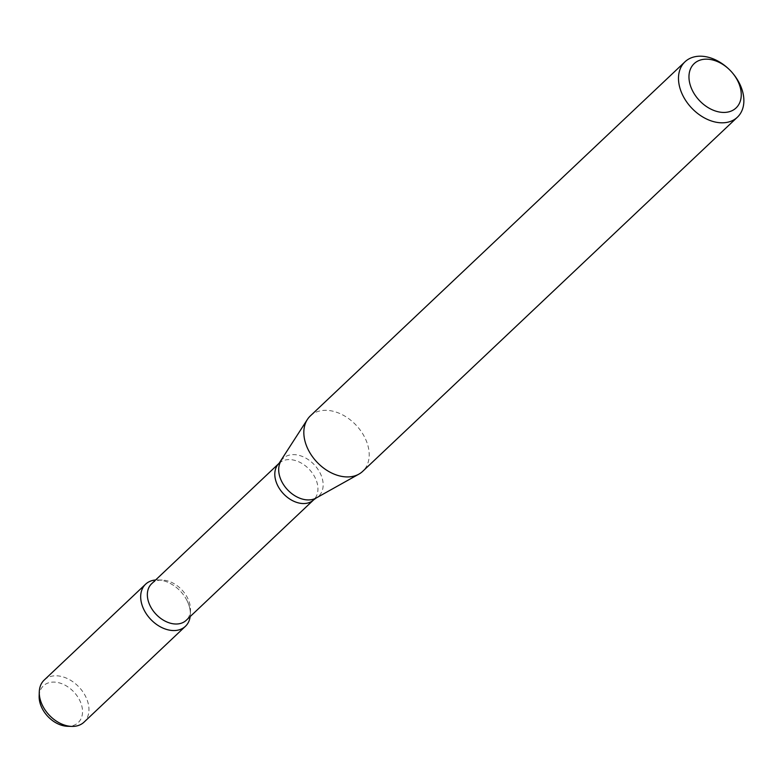 <?xml version="1.0" encoding="UTF-8"?>
<svg xmlns="http://www.w3.org/2000/svg" width="783" height="783" viewBox="0 0 783 783"><rect width="100%" height="100%" fill="white"/><g stroke="black" fill="none" stroke-linecap="round" stroke-linejoin="round"><path stroke-width="0.59" stroke-dasharray="3.92 2.94" d="M186.511 599.631A28.981 20.456 -133.4 0 1 190.357 614.391A28.981 20.456 -133.4 0 1 190.181 616.573A28.981 20.456 -133.4 0 0 186.511 599.631A28.981 20.456 -133.4 0 0 157.794 579.939A28.981 20.456 -133.4 0 0 155.611 579.988A28.981 20.456 -133.4 0 1 186.511 599.631M151.638 583.746A25.164 17.764 -133.4 0 1 162.208 580.056A25.164 17.764 -133.4 0 1 187.147 597.155A25.164 17.764 -133.4 0 1 190.484 609.977A25.164 17.764 -133.4 0 1 186.207 620.322M310.322 415.92A38.132 26.916 -133.4 0 1 364.134 436.248A38.132 26.916 -133.4 0 1 362.705 471.337M728.493 68.767A38.132 26.916 -133.4 0 1 732.859 73.396M39.15 696.204A25.31 17.862 -133.4 0 1 55.094 682.14A25.31 17.862 -133.4 0 1 79.171 699.288A25.31 17.862 -133.4 0 1 67.592 726.291M44.21 680.035A28.981 20.456 -133.4 0 1 85.102 695.49A28.981 20.456 -133.4 0 1 84.016 722.161M279.091 463.282A25.164 17.764 -133.4 0 1 314.6 476.69A25.164 17.764 -133.4 0 1 313.66 499.857M281.048 460.923A25.937 18.312 -133.4 0 1 299.811 455.569A25.937 18.312 -133.4 0 1 319.709 472.247A25.937 18.312 -133.4 0 1 316.126 498.037M162.208 580.056L157.794 579.939M190.484 609.977L190.357 614.391"/><path stroke-width="1.17" d="M185.424 626.302A28.981 20.456 -133.4 0 0 190.181 616.573A28.981 20.456 -133.4 0 1 150.659 619.294A28.981 20.456 -133.4 0 1 155.611 579.988A28.981 20.456 -133.4 0 0 145.618 584.187L44.21 680.035A28.981 20.456 -133.4 0 0 39.277 691.957A28.981 20.456 -133.4 0 0 71.84 726.409A28.981 20.456 -133.4 0 0 84.016 722.161L185.424 626.302A28.981 20.456 -133.4 0 1 150.659 619.294A28.981 20.456 -133.4 0 1 145.618 584.187M279.091 463.282A25.164 17.764 -133.4 0 0 283.466 493.77A25.164 17.764 -133.4 0 0 313.66 499.857L186.207 620.322A25.164 17.764 -133.4 0 1 156.013 614.234A25.164 17.764 -133.4 0 1 151.638 583.746L279.091 463.282L307.298 419.6A38.132 26.916 -133.4 0 1 310.322 415.92L684.998 61.788A38.132 26.916 -133.4 0 1 728.493 68.767L728.953 69.207A30.508 21.532 -133.4 0 1 732.448 72.907A30.508 21.532 -133.4 0 1 737.204 79.886A30.508 21.532 -133.4 0 1 720.057 112.135A30.508 21.532 -133.4 0 1 689.402 72.437A30.508 21.532 -133.4 0 1 728.953 69.207M732.448 72.907L732.859 73.396A38.132 26.916 -133.4 0 1 738.8 82.117A38.132 26.916 -133.4 0 1 737.38 117.215L362.705 471.337A38.132 26.916 -133.4 0 1 358.859 474.155A38.132 26.916 -133.4 0 1 316.958 462.117A38.132 26.916 -133.4 0 1 307.298 419.6M737.38 117.215A38.132 26.916 -133.4 0 1 691.624 107.995A38.132 26.916 -133.4 0 1 684.998 61.788M71.84 726.409L67.592 726.291A25.31 17.862 -133.4 0 1 39.15 696.204L39.277 691.957M313.66 499.857L316.126 498.037A25.937 18.312 -133.4 0 1 287.615 489.845A25.937 18.312 -133.4 0 1 281.048 460.923M316.126 498.037L358.859 474.155"/></g></svg>
